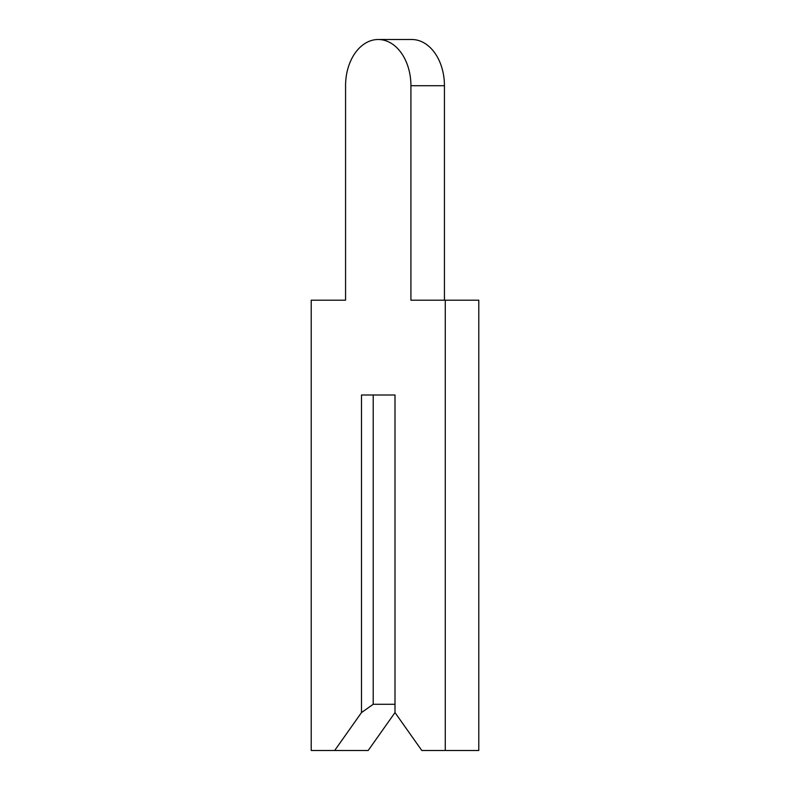 <?xml version="1.0" encoding="UTF-8"?>
<svg xmlns="http://www.w3.org/2000/svg" width="790" height="790" viewBox="0 0 790 790"><rect width="100%" height="100%" fill="white"/><g stroke="black" fill="none" stroke-linecap="round" stroke-linejoin="round"><path stroke-width="1.19" d="M345.566 85.715L345.566 300.2L311.211 300.2L311.211 750.5L334.674 750.5L361.484 712.58L373.216 704.285L395 704.285L395 395L395 712.58L421.811 750.5L445.274 750.5L445.274 300.2L410.919 300.2L410.919 85.715A46.215 32.676 -90 0 0 378.242 39.5A46.215 32.676 -90 0 0 345.566 85.715L345.566 300.2L345.566 85.715M334.674 750.5L368.189 750.5L395 712.58M373.216 704.285L373.216 395L395 395L361.484 395L361.484 712.58M444.434 300.2L444.434 85.715A46.215 32.676 -90 0 0 411.758 39.5L378.242 39.5M445.274 750.5L478.789 750.5L478.789 300.2L445.274 300.2M410.919 85.715L444.434 85.715"/></g></svg>
